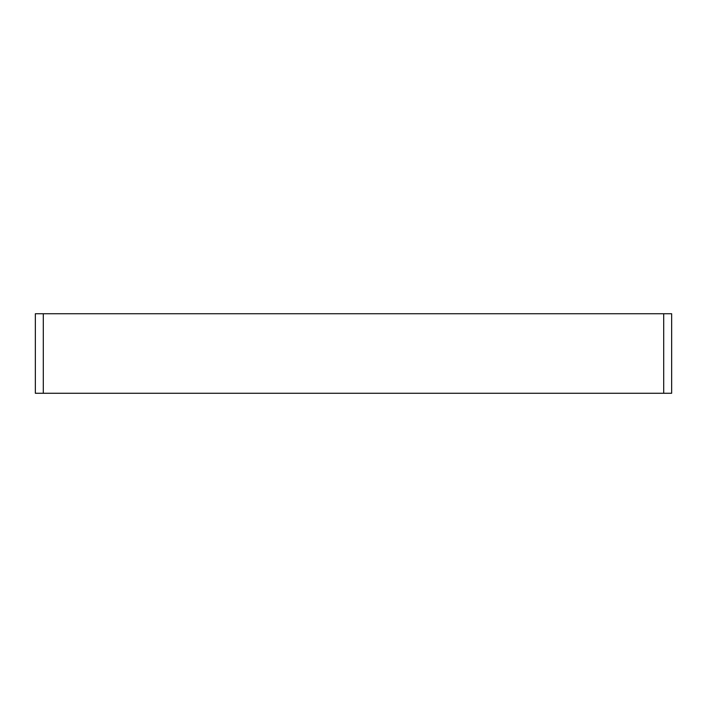 <?xml version="1.0" encoding="UTF-8"?>
<svg xmlns="http://www.w3.org/2000/svg" width="707" height="707" viewBox="0 0 707 707"><rect width="100%" height="100%" fill="white"/><g stroke="black" fill="none" stroke-linecap="round" stroke-linejoin="round"><path stroke-width="1.06" d="M671.65 393.269L671.65 313.731L663.696 313.731L663.696 393.269L671.65 393.269M663.696 393.269L43.304 393.269L43.304 313.731L663.696 313.731M43.304 393.269L35.35 393.269L35.35 313.731L43.304 313.731"/></g></svg>
